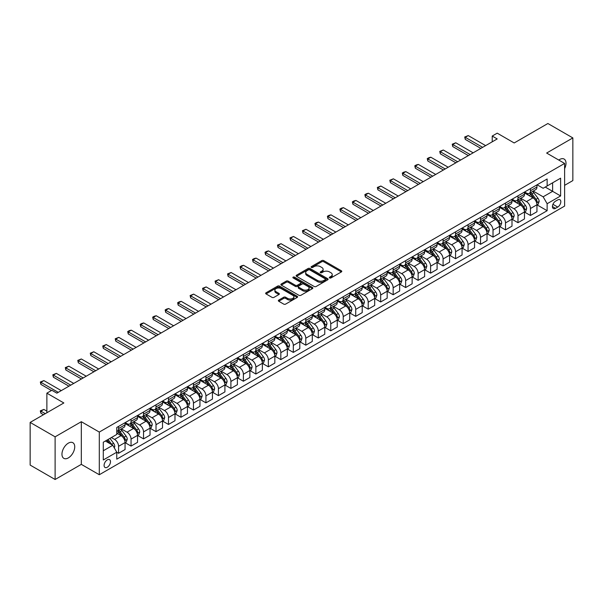 <?xml version="1.0" encoding="UTF-8"?>
<svg xmlns="http://www.w3.org/2000/svg" width="603" height="603" viewBox="0 0 603 603"><rect width="100%" height="100%" fill="white"/><g stroke="black" fill="none" stroke-linecap="round" stroke-linejoin="round"><path stroke-width="0.9" d="M329.585 277.938A0.972 0.558 0 0 0 330.957 277.938L341.373 271.923A1.387 0.799 0 0 0 341.78 271.358A1.387 0.799 0 0 0 341.373 270.792L323.728 260.609A1.387 0.799 0 0 0 321.768 260.609L311.359 266.624A0.972 0.558 0 0 0 311.073 267.016A0.972 0.558 0 0 0 311.359 267.415A0.972 0.558 0 0 0 312.731 267.415L314.073 266.632A4.432 2.563 0 0 1 320.351 266.632L321.821 267.483A4.432 2.563 0 0 1 323.118 269.292A4.432 2.563 0 0 1 321.821 271.101L320.472 271.885A0.972 0.558 0 0 0 320.185 272.277A0.972 0.558 0 0 0 320.472 272.677A0.972 0.558 0 0 0 321.844 272.677L323.193 271.9A4.432 2.563 0 0 1 329.464 271.9L330.934 272.744A4.432 2.563 0 0 1 332.23 274.553A4.432 2.563 0 0 1 330.934 276.37L329.585 277.146A0.972 0.558 0 0 0 329.306 277.538A0.972 0.558 0 0 0 329.585 277.938L329.585 277.146M68.343 457.903A9.037 5.216 120 0 0 74.244 449.936A9.037 5.216 120 0 0 72.865 442.7A9.037 5.216 120 0 0 68.343 443.145A9.037 5.216 120 0 0 62.441 451.112A9.037 5.216 120 0 0 63.828 458.348A9.037 5.216 120 0 0 68.343 457.903M564.612 168.614A9.037 5.216 120 0 0 564.137 159.064A9.037 5.216 120 0 0 559.622 159.509A9.037 5.216 120 0 0 558.777 160.059M107.289 467.242A4.522 2.608 120 0 0 110.236 463.262A4.522 2.608 120 0 0 109.542 459.637A4.522 2.608 120 0 0 107.289 459.863A4.522 2.608 120 0 0 104.334 463.843A4.522 2.608 120 0 0 105.028 467.468A4.522 2.608 120 0 0 107.289 467.242M278.744 300.106A1.387 0.799 0 0 0 278.337 300.671A1.387 0.799 0 0 0 278.744 301.236L283.689 304.093A1.387 0.799 0 0 0 285.656 304.093L297.219 297.415A1.387 0.799 0 0 0 297.626 296.849A1.387 0.799 0 0 0 297.219 296.284L279.573 286.101A1.387 0.799 0 0 0 277.614 286.101L266.051 292.779A1.387 0.799 0 0 0 265.644 293.344A1.387 0.799 0 0 0 266.051 293.91L272.028 297.362A1.387 0.799 0 0 0 273.988 297.362L278.94 294.505A1.387 0.799 0 0 0 279.347 293.94A1.387 0.799 0 0 0 278.94 293.375L275.97 291.664A3.708 2.141 0 0 1 274.885 290.149A3.708 2.141 0 0 1 277.176 288.166A3.708 2.141 0 0 1 281.217 288.633L292.832 295.342A3.708 2.141 0 0 1 293.917 296.849A3.708 2.141 0 0 1 291.626 298.832A3.708 2.141 0 0 1 287.586 298.364L285.656 297.249A1.387 0.799 0 0 0 283.689 297.249L278.744 300.106L278.744 301.236M564.612 185.34L572.85 180.583L572.85 137.921L547.886 123.509L514.186 142.964L497.211 133.165L492.221 136.044L497.211 138.931L56.863 393.164L51.866 390.277L46.876 393.164L46.876 412.761M55.114 436.828L55.114 479.491L81.322 464.363L81.322 421.701L55.114 436.828L30.15 422.417L63.85 402.962L46.876 393.164M81.322 421.701L99.299 432.072L564.612 163.428L564.612 206.09L99.299 474.734L99.299 432.072M572.85 137.921L546.642 153.049L564.612 163.428M314.171 286.493A1.387 0.799 0 0 0 316.138 286.493L327.7 279.822A1.387 0.799 0 0 0 328.107 279.257A1.387 0.799 0 0 0 327.7 278.684L310.055 268.501A1.387 0.799 0 0 0 308.095 268.501L296.533 275.179A1.387 0.799 0 0 0 296.126 275.744A1.387 0.799 0 0 0 296.533 276.31L314.171 286.493M293.54 278.149A0.972 0.558 0 0 1 294.52 278.284L294.52 277.131L312.46 287.488A1.387 0.799 0 0 1 312.867 288.053A1.387 0.799 0 0 1 312.46 288.618L300.897 295.297A1.387 0.799 0 0 1 298.93 295.297L281.292 285.113L286.244 282.272L286.244 281.119L281.292 283.975A1.387 0.799 0 0 0 280.885 284.541A1.387 0.799 0 0 0 281.292 285.113L281.292 283.975M286.244 282.272A1.387 0.799 0 0 1 288.204 282.272L288.204 281.119A1.387 0.799 0 0 0 286.244 281.119M288.204 281.119L295.357 285.249A1.387 0.799 0 0 0 297.317 285.249L300.603 283.357A1.387 0.799 0 0 0 301.003 282.792A1.387 0.799 0 0 0 300.603 282.227L293.148 277.923A0.972 0.558 0 0 1 292.87 277.531A0.972 0.558 0 0 1 293.465 277.011A0.972 0.558 0 0 1 294.52 277.131M55.114 479.491L30.15 465.079L30.15 422.417M557.722 199.925L555.529 201.191A4.379 2.525 120 0 0 552.665 205.05A4.379 2.525 120 0 0 553.335 208.555A4.379 2.525 120 0 0 555.529 208.337L557.722 207.07A4.379 2.525 120 0 0 560.579 203.211A4.379 2.525 120 0 0 559.908 199.706A4.379 2.525 120 0 0 557.722 199.925M537.1 184.789L543.145 188.279L547.14 185.973L547.14 178.993L116.771 427.467L116.771 434.439L103.294 442.225L103.294 459.976L116.771 452.197L116.771 459.169L547.14 210.703L547.14 203.724L543.145 196.812L533.218 191.076M547.14 185.973L560.617 178.187L560.617 195.945L547.14 203.724M81.322 464.363L99.299 474.734M492.221 136.044L492.221 141.811M545.24 187.066L552.627 191.332L552.627 182.799L560.617 178.187M543.145 196.812L552.627 191.332L560.617 195.945M103.294 450.758L112.776 445.278L105.389 441.012M116.771 452.25L118.572 453.29L118.572 446.318A5.646 3.264 -120 0 0 114.578 439.399L111.382 437.552M118.572 453.29L125.062 449.544L125.062 442.572A5.646 3.264 -120 0 0 121.067 435.652L116.771 433.173M125.213 442.715L131.055 446.084L131.055 439.112A5.646 3.264 -120 0 0 127.06 432.193L121.324 428.884M131.055 446.084L137.544 442.338L137.544 435.366A5.646 3.264 -120 0 0 133.549 428.447L125.062 423.547M137.695 435.509L143.537 438.878L143.537 431.906A5.646 3.264 -120 0 0 139.542 424.987L133.806 421.678M143.537 438.878L150.026 435.132L150.026 428.153A5.646 3.264 -120 0 0 146.032 421.241L137.544 416.341M150.17 428.303L156.011 431.673L156.011 424.7A5.646 3.264 -120 0 0 152.024 417.781L146.288 414.465M156.011 431.673L162.508 427.926L162.508 420.947A5.646 3.264 -120 0 0 158.514 414.035L150.026 409.128M162.652 421.098L168.493 424.467L168.493 417.495A5.646 3.264 -120 0 0 164.498 410.575L158.77 407.259M168.493 424.467L174.983 420.721L174.983 413.741A5.646 3.264 -120 0 0 170.996 406.829L162.508 401.922M175.134 413.884L180.975 417.261L180.975 410.281A5.646 3.264 -120 0 0 176.981 403.369L171.252 400.053M180.975 417.261L187.465 413.515L187.465 406.535A5.646 3.264 -120 0 0 183.47 399.623L174.983 394.716M187.616 406.678L193.457 410.055L193.457 403.075A5.646 3.264 -120 0 0 189.463 396.163L183.734 392.847M193.457 410.055L199.947 406.309L199.947 399.329A5.646 3.264 -120 0 0 195.952 392.41L187.465 387.51M200.098 399.472L205.94 402.849L205.94 395.87A5.646 3.264 -120 0 0 201.945 388.958L196.209 385.641M205.94 402.849L212.429 399.103L212.429 392.123A5.646 3.264 -120 0 0 208.434 385.204L199.947 380.305M212.58 392.267L218.422 395.643L218.422 388.664A5.646 3.264 -120 0 0 214.427 381.752L208.691 378.435M218.422 395.643L224.911 391.897L224.911 384.918A5.646 3.264 -120 0 0 220.917 377.998L212.429 373.099M225.062 385.061L230.904 388.438L230.904 381.458A5.646 3.264 -120 0 0 226.909 374.538L221.173 371.229M230.904 388.438L237.394 384.691L237.394 377.712A5.646 3.264 -120 0 0 233.399 370.792L224.911 365.893M237.544 377.855L243.386 381.232L243.386 374.252A5.646 3.264 -120 0 0 239.391 367.333L233.655 364.024M243.386 381.232L249.876 377.486L249.876 370.506A5.646 3.264 -120 0 0 245.881 363.586L237.394 358.687M250.026 370.649L255.868 374.026L255.868 367.046A5.646 3.264 -120 0 0 251.873 360.127L246.137 356.818M255.868 374.026L262.358 370.28L262.358 363.3A5.646 3.264 -120 0 0 258.363 356.381L249.876 351.481M262.509 363.443L268.35 366.82L268.35 359.84A5.646 3.264 -120 0 0 264.355 352.921L258.619 349.612M268.35 366.82L274.84 363.066L274.84 356.094A5.646 3.264 -120 0 0 270.845 349.175L262.358 344.275M274.991 356.237L280.832 359.614L280.832 352.634A5.646 3.264 -120 0 0 276.837 345.715L271.101 342.406M280.832 359.614L287.322 355.86L287.322 348.888A5.646 3.264 -120 0 0 283.327 341.969L274.84 337.069M287.473 349.031L293.314 352.408L293.314 345.429A5.646 3.264 -120 0 0 289.319 338.509L283.583 335.2M293.314 352.408L299.804 348.655L299.804 341.682A5.646 3.264 -120 0 0 295.809 334.763L287.322 329.864M299.955 341.826L305.796 345.195L305.796 338.223A5.646 3.264 -120 0 0 301.801 331.303L296.065 327.994M305.796 345.195L312.286 341.449L312.286 334.477A5.646 3.264 -120 0 0 308.291 327.557L299.804 322.658M312.437 334.62L318.278 337.989L318.278 331.017A5.646 3.264 -120 0 0 314.284 324.097L308.548 320.788M318.278 337.989L324.768 334.243L324.768 327.271A5.646 3.264 -120 0 0 320.773 320.351L312.286 315.452M324.919 327.414L330.761 330.783L330.761 323.811A5.646 3.264 -120 0 0 326.766 316.892L321.03 313.583M330.761 330.783L337.25 327.037L337.25 320.065A5.646 3.264 -120 0 0 333.255 313.145L324.768 308.246M337.394 320.208L343.235 323.577L343.235 316.605A5.646 3.264 -120 0 0 339.248 309.686L333.512 306.377M343.235 323.577L349.732 319.831L349.732 312.859A5.646 3.264 -120 0 0 345.738 305.94L337.25 301.04M349.876 313.002L355.717 316.371L355.717 309.399A5.646 3.264 -120 0 0 351.722 302.48L345.994 299.171M355.717 316.371L362.207 312.625L362.207 305.653A5.646 3.264 -120 0 0 358.22 298.734L349.732 293.834M362.358 305.796L368.199 309.166L368.199 302.193A5.646 3.264 -120 0 0 364.204 295.274L358.476 291.965M368.199 309.166L374.689 305.42L374.689 298.447A5.646 3.264 -120 0 0 370.694 291.528L362.207 286.629M374.84 298.591L380.681 301.96L380.681 294.988A5.646 3.264 -120 0 0 376.687 288.068L370.958 284.759M380.681 301.96L387.171 298.214L387.171 291.241A5.646 3.264 -120 0 0 383.176 284.322L374.689 279.423M387.322 291.385L393.164 294.754L393.164 287.782A5.646 3.264 -120 0 0 389.169 280.862L383.433 277.553M393.164 294.754L399.653 291.008L399.653 284.036A5.646 3.264 -120 0 0 395.658 277.116L387.171 272.217M399.804 284.179L405.646 287.548L405.646 280.576A5.646 3.264 -120 0 0 401.651 273.656L395.915 270.348M405.646 287.548L412.135 283.802L412.135 276.83A5.646 3.264 -120 0 0 408.141 269.91L399.653 265.011M412.286 276.973L418.128 280.342L418.128 273.37A5.646 3.264 -120 0 0 414.133 266.451L408.397 263.142M418.128 280.342L424.618 276.596L424.618 269.616A5.646 3.264 -120 0 0 420.623 262.704L412.135 257.805M424.768 269.767L430.61 273.136L430.61 266.164A5.646 3.264 -120 0 0 426.615 259.245L420.879 255.928M430.61 273.136L437.1 269.39L437.1 262.411A5.646 3.264 -120 0 0 433.105 255.499L424.618 250.599M437.25 262.561L443.092 265.931L443.092 258.958A5.646 3.264 -120 0 0 439.097 252.039L433.361 248.722M443.092 265.931L449.582 262.184L449.582 255.205A5.646 3.264 -120 0 0 445.587 248.293L437.1 243.386M449.732 255.355L455.574 258.725L455.574 251.745A5.646 3.264 -120 0 0 451.579 244.833L445.843 241.517M455.574 258.725L462.064 254.979L462.064 247.999A5.646 3.264 -120 0 0 458.069 241.087L449.582 236.18M462.215 248.142L468.056 251.519L468.056 244.539A5.646 3.264 -120 0 0 464.061 237.627L458.325 234.311M468.056 251.519L474.546 247.773L474.546 240.793A5.646 3.264 -120 0 0 470.551 233.874L462.064 228.974M474.697 240.936L480.538 244.313L480.538 237.333A5.646 3.264 -120 0 0 476.543 230.421L470.807 227.105M480.538 244.313L487.028 240.567L487.028 233.587A5.646 3.264 -120 0 0 483.033 226.668L474.546 221.768M487.179 233.73L493.02 237.107L493.02 230.127A5.646 3.264 -120 0 0 489.025 223.216L483.289 219.899M493.02 237.107L499.51 233.361L499.51 226.381A5.646 3.264 -120 0 0 495.515 219.462L487.028 214.562M499.661 226.524L505.502 229.901L505.502 222.922A5.646 3.264 -120 0 0 501.508 216.002L495.772 212.693M505.502 229.901L511.992 226.155L511.992 219.175A5.646 3.264 -120 0 0 507.997 212.256L499.51 207.357M512.143 219.319L517.985 222.695L517.985 215.716A5.646 3.264 -120 0 0 513.99 208.796L508.254 205.487M517.985 222.695L524.474 218.949L524.474 211.97A5.646 3.264 -120 0 0 520.479 205.05L511.992 200.151M524.618 212.113L530.459 215.49L530.459 208.51A5.646 3.264 -120 0 0 526.472 201.59L520.736 198.281M530.459 215.49L536.956 211.743L536.956 204.764A5.646 3.264 -120 0 0 532.962 197.844L524.474 192.945M524.618 191.995L526.472 193.058A5.646 3.264 -120 0 0 529.291 193.344A5.646 3.264 -120 0 0 530.459 190.752L530.459 188.618M512.143 199.201L513.99 200.264A5.646 3.264 -120 0 0 516.809 200.55A5.646 3.264 -120 0 0 517.985 197.965L517.985 195.832M499.661 206.407L501.508 207.477A5.646 3.264 -120 0 0 504.327 207.756A5.646 3.264 -120 0 0 505.502 205.171L505.502 203.038M487.179 213.613L489.025 214.683A5.646 3.264 -120 0 0 491.844 214.962A5.646 3.264 -120 0 0 493.02 212.377L493.02 210.243M474.697 220.819L476.543 221.889A5.646 3.264 -120 0 0 479.37 222.168A5.646 3.264 -120 0 0 480.538 219.582L480.538 217.449M462.215 228.024L464.061 229.095A5.646 3.264 -120 0 0 466.888 229.374A5.646 3.264 -120 0 0 468.056 226.788L468.056 224.655M449.732 235.23L451.579 236.301A5.646 3.264 -120 0 0 454.406 236.58A5.646 3.264 -120 0 0 455.574 233.994L455.574 231.861M437.25 242.436L439.097 243.506A5.646 3.264 -120 0 0 441.924 243.785A5.646 3.264 -120 0 0 443.092 241.2L443.092 239.067M424.768 249.642L426.615 250.712A5.646 3.264 -120 0 0 429.442 250.991A5.646 3.264 -120 0 0 430.61 248.406L430.61 246.273M412.286 256.848L414.133 257.918A5.646 3.264 -120 0 0 416.959 258.197A5.646 3.264 -120 0 0 418.128 255.612L418.128 253.479M399.804 264.054L401.651 265.124A5.646 3.264 -120 0 0 404.477 265.403A5.646 3.264 -120 0 0 405.646 262.818L405.646 260.684M387.322 271.26L389.169 272.33A5.646 3.264 -120 0 0 391.995 272.609A5.646 3.264 -120 0 0 393.164 270.023L393.164 267.89M374.84 278.465L376.687 279.536A5.646 3.264 -120 0 0 379.513 279.815A5.646 3.264 -120 0 0 380.681 277.229L380.681 275.096M362.358 285.679L364.204 286.742A5.646 3.264 -120 0 0 367.031 287.02A5.646 3.264 -120 0 0 368.199 284.435L368.199 282.302M349.876 292.885L351.722 293.947A5.646 3.264 -120 0 0 354.549 294.226A5.646 3.264 -120 0 0 355.717 291.641L355.717 289.508M337.394 300.09L339.248 301.153A5.646 3.264 -120 0 0 342.067 301.432A5.646 3.264 -120 0 0 343.235 298.847L343.235 296.714M324.919 307.296L326.766 308.359A5.646 3.264 -120 0 0 329.585 308.638A5.646 3.264 -120 0 0 330.761 306.053L330.761 303.92M312.437 314.502L314.284 315.565A5.646 3.264 -120 0 0 317.103 315.844A5.646 3.264 -120 0 0 318.278 313.259L318.278 311.125M299.955 321.708L301.801 322.771A5.646 3.264 -120 0 0 304.621 323.05A5.646 3.264 -120 0 0 305.796 320.464L305.796 318.331M287.473 328.914L289.319 329.977A5.646 3.264 -120 0 0 292.146 330.256A5.646 3.264 -120 0 0 293.314 327.67L293.314 325.537M274.991 336.12L276.837 337.183A5.646 3.264 -120 0 0 279.664 337.461A5.646 3.264 -120 0 0 280.832 334.876L280.832 332.743M262.509 343.326L264.355 344.388A5.646 3.264 -120 0 0 267.182 344.667A5.646 3.264 -120 0 0 268.35 342.082L268.35 339.949M250.026 350.531L251.873 351.594A5.646 3.264 -120 0 0 254.7 351.881A5.646 3.264 -120 0 0 255.868 349.288L255.868 347.155M237.544 357.737L239.391 358.8A5.646 3.264 -120 0 0 242.218 359.087A5.646 3.264 -120 0 0 243.386 356.501L243.386 354.368M225.062 364.943L226.909 366.013A5.646 3.264 -120 0 0 229.735 366.292A5.646 3.264 -120 0 0 230.904 363.707L230.904 361.574M212.58 372.149L214.427 373.219A5.646 3.264 -120 0 0 217.253 373.498A5.646 3.264 -120 0 0 218.422 370.913L218.422 368.78M200.098 379.355L201.945 380.425A5.646 3.264 -120 0 0 204.771 380.704A5.646 3.264 -120 0 0 205.94 378.119L205.94 375.986M187.616 386.561L189.463 387.631A5.646 3.264 -120 0 0 192.289 387.91A5.646 3.264 -120 0 0 193.457 385.325L193.457 383.191M175.134 393.767L176.981 394.837A5.646 3.264 -120 0 0 179.807 395.116A5.646 3.264 -120 0 0 180.975 392.53L180.975 390.397M162.652 400.972L164.498 402.043A5.646 3.264 -120 0 0 167.325 402.322A5.646 3.264 -120 0 0 168.493 399.736L168.493 397.603M150.17 408.178L152.024 409.249A5.646 3.264 -120 0 0 154.843 409.527A5.646 3.264 -120 0 0 156.011 406.942L156.011 404.809M137.695 415.384L139.542 416.454A5.646 3.264 -120 0 0 142.361 416.733A5.646 3.264 -120 0 0 143.537 414.148L143.537 412.015M125.213 422.59L127.06 423.66A5.646 3.264 -120 0 0 129.879 423.939A5.646 3.264 -120 0 0 131.055 421.354L131.055 419.221M537.1 204.907L547.14 210.703M529.291 193.344L535.781 189.591A5.646 3.264 -120 0 0 536.956 187.005L536.956 184.872M516.809 200.55L523.298 196.797A5.646 3.264 -120 0 0 524.474 194.211L524.474 192.078M504.327 207.756L510.816 204.002A5.646 3.264 -120 0 0 511.992 201.417L511.992 199.284M491.844 214.962L498.342 211.216A5.646 3.264 -120 0 0 499.51 208.623L499.51 206.49M479.37 222.168L485.86 218.422A5.646 3.264 -120 0 0 487.028 215.836L487.028 213.703M466.888 229.374L473.378 225.628A5.646 3.264 -120 0 0 474.546 223.042L474.546 220.909M454.406 236.58L460.896 232.833A5.646 3.264 -120 0 0 462.064 230.248L462.064 228.115M441.924 243.785L448.413 240.039A5.646 3.264 -120 0 0 449.582 237.454L449.582 235.321M429.442 250.991L435.931 247.245A5.646 3.264 -120 0 0 437.1 244.66L437.1 242.527M416.959 258.197L423.449 254.451A5.646 3.264 -120 0 0 424.618 251.866L424.618 249.732M404.477 265.403L410.967 261.657A5.646 3.264 -120 0 0 412.135 259.071L412.135 256.938M391.995 272.609L398.485 268.863A5.646 3.264 -120 0 0 399.653 266.277L399.653 264.144M379.513 279.815L386.003 276.068A5.646 3.264 -120 0 0 387.171 273.483L387.171 271.35M367.031 287.02L373.521 283.274A5.646 3.264 -120 0 0 374.689 280.689L374.689 278.556M354.549 294.226L361.039 290.48A5.646 3.264 -120 0 0 362.207 287.895L362.207 285.762M342.067 301.432L348.557 297.686A5.646 3.264 -120 0 0 349.732 295.101L349.732 292.968M329.585 308.638L336.075 304.892A5.646 3.264 -120 0 0 337.25 302.307L337.25 300.173M317.103 315.844L323.592 312.098A5.646 3.264 -120 0 0 324.768 309.512L324.768 307.379M304.621 323.05L311.118 319.304A5.646 3.264 -120 0 0 312.286 316.718L312.286 314.585M292.146 330.256L298.636 326.509A5.646 3.264 -120 0 0 299.804 323.924L299.804 321.791M279.664 337.461L286.154 333.715A5.646 3.264 -120 0 0 287.322 331.13L287.322 328.997M267.182 344.667L273.672 340.921A5.646 3.264 -120 0 0 274.84 338.336L274.84 336.203M254.7 351.881L261.189 348.127A5.646 3.264 -120 0 0 262.358 345.542L262.358 343.409M242.218 359.087L248.707 355.333A5.646 3.264 -120 0 0 249.876 352.747L249.876 350.614M229.735 366.292L236.225 362.539A5.646 3.264 -120 0 0 237.394 359.953L237.394 357.82M217.253 373.498L223.743 369.752A5.646 3.264 -120 0 0 224.911 367.159L224.911 365.026M204.771 380.704L211.261 376.958A5.646 3.264 -120 0 0 212.429 374.373L212.429 372.239M192.289 387.91L198.779 384.164A5.646 3.264 -120 0 0 199.947 381.578L199.947 379.445M179.807 395.116L186.297 391.37A5.646 3.264 -120 0 0 187.465 388.784L187.465 386.651M167.325 402.322L173.815 398.575A5.646 3.264 -120 0 0 174.983 395.99L174.983 393.857M154.843 409.527L161.333 405.781A5.646 3.264 -120 0 0 162.508 403.196L162.508 401.063M142.361 416.733L148.851 412.987A5.646 3.264 -120 0 0 150.026 410.402L150.026 408.269M129.879 423.939L136.368 420.193A5.646 3.264 -120 0 0 137.544 417.608L137.544 415.475M116.771 431.371A5.646 3.264 -120 0 0 117.397 431.145L123.894 427.399A5.646 3.264 -120 0 0 125.062 424.814L125.062 422.68M117.397 431.145A5.646 3.264 -120 0 0 118.572 428.56L118.572 426.427M112.776 445.278L116.771 452.197M329.977 278.073L330.934 277.523A4.432 2.563 0 0 0 332.23 275.707L332.23 274.553M323.118 269.292L323.118 270.446A4.432 2.563 0 0 1 321.821 272.255L320.856 272.812M341.351 271.938L323.728 261.762A1.387 0.799 0 0 0 321.768 261.762L311.743 267.551M327.7 278.684L327.7 279.822L310.055 269.654A1.387 0.799 0 0 0 308.095 269.654L296.548 276.325M325.251 279.649A0.972 0.558 0 0 0 325.537 279.257A0.972 0.558 0 0 0 325.251 278.857L309.761 269.918A0.972 0.558 0 0 0 308.389 269.918L306.972 270.739A4.432 2.563 0 0 0 305.668 272.548A4.432 2.563 0 0 0 306.972 274.357L317.555 280.47A4.432 2.563 0 0 0 323.826 280.47L325.251 279.649L325.251 280.802A0.972 0.558 0 0 0 325.537 280.41L325.537 279.257M305.668 272.548L305.668 273.702A4.432 2.563 0 0 0 306.972 275.511L306.972 274.357M325.251 280.802L323.826 281.624A4.432 2.563 0 0 1 317.555 281.624L306.972 275.511M288.204 282.272L295.357 286.402A1.387 0.799 0 0 0 297.317 286.402L300.603 284.51A1.387 0.799 0 0 0 301.003 283.945L301.003 282.792M294.52 278.284L312.437 288.626M302.781 289.538A3.708 2.141 0 0 0 306.821 290.005A3.708 2.141 0 0 0 309.113 288.023A3.708 2.141 0 0 0 308.027 286.508L303.935 284.149A1.387 0.799 0 0 0 301.975 284.149L298.689 286.041A1.387 0.799 0 0 0 298.281 286.613A1.387 0.799 0 0 0 298.689 287.179L302.781 289.538L302.781 290.691A3.708 2.141 0 0 0 306.821 291.159A3.708 2.141 0 0 0 309.113 289.176L309.113 288.023M298.281 286.613L298.281 287.759A1.387 0.799 0 0 0 298.689 288.332L298.689 287.179M302.781 290.691L298.689 288.332M293.917 296.849L293.917 298.003A3.708 2.141 0 0 1 291.626 299.985A3.708 2.141 0 0 1 287.586 299.518L285.656 298.402A1.387 0.799 0 0 0 283.689 298.402L278.759 301.251M274.885 290.149L274.885 291.302A3.708 2.141 0 0 0 275.97 292.817L275.97 291.664M278.918 294.513L275.97 292.817M297.219 296.284L297.219 297.415L279.573 287.254A1.387 0.799 0 0 0 277.614 287.254L266.066 293.917M536.956 204.997L538.155 204.304L539.15 201.417A3.739 2.163 -120 0 0 537.951 198.236L533.874 192.787A10.801 6.234 -120 0 0 532.698 191.377M528.635 195.349A10.801 6.234 -120 0 0 526.427 193.035M536.61 202.706L537.13 201.583A3.739 2.163 -120 0 0 536.059 199.329L531.982 193.88A10.801 6.234 -120 0 0 530.798 192.47M529.796 193.05A8.97 5.178 60 0 1 531.266 194.724L534.718 199.337M529.6 193.164A10.801 6.234 60 0 1 530.783 194.573L533.489 198.199M482.634 147.343L465.26 137.311L465.26 139.391L464.709 136.994L468.252 135.585L485.626 145.617M480.832 148.383L465.26 139.391M468.252 135.585L465.26 137.311L464.709 136.994M524.474 212.203L525.673 211.51L526.668 208.623A3.739 2.163 -120 0 0 525.477 205.442L521.391 199.992A10.801 6.234 -120 0 0 520.216 198.583M516.16 202.555A10.801 6.234 -120 0 0 513.944 200.241M524.128 209.912L524.648 208.789A3.739 2.163 -120 0 0 523.577 206.535L519.5 201.085A10.801 6.234 -120 0 0 518.316 199.676M517.314 200.256A8.97 5.178 60 0 1 518.784 201.93L522.236 206.543M517.118 200.369A10.801 6.234 60 0 1 518.301 201.779L521.007 205.404M511.992 219.409L513.191 218.716L514.186 215.836A3.739 2.163 -120 0 0 512.995 212.648L508.909 207.198A10.801 6.234 -120 0 0 507.734 205.789M503.678 209.761A10.801 6.234 -120 0 0 501.462 207.447M511.645 217.118L512.166 215.995A3.739 2.163 -120 0 0 511.095 213.741L507.017 208.299A10.801 6.234 -120 0 0 505.834 206.882M504.832 207.462A8.97 5.178 60 0 1 506.301 209.135L509.754 213.748M504.636 207.575A10.801 6.234 60 0 1 505.819 208.985L508.533 212.61M499.51 226.615L500.709 225.921L501.704 223.042A3.739 2.163 -120 0 0 500.513 219.854L496.427 214.404A10.801 6.234 -120 0 0 495.251 212.995M491.196 216.967A10.801 6.234 -120 0 0 488.98 214.653M499.163 224.324L499.683 223.2A3.739 2.163 -120 0 0 498.613 220.947L494.535 215.505A10.801 6.234 -120 0 0 493.352 214.088M492.35 214.668A8.97 5.178 60 0 1 493.819 216.341L497.271 220.954M492.154 214.781A10.801 6.234 60 0 1 493.337 216.191L496.05 219.816M470.152 154.549L452.778 144.516L452.778 146.597L452.227 144.2L455.77 142.79L473.144 152.823M468.358 155.589L452.778 146.597M455.77 142.79L452.778 144.516L452.227 144.2M457.669 161.755L440.296 151.73L440.296 153.803L439.745 151.406L443.288 149.996L460.662 160.029M455.876 162.795L440.296 153.803M443.288 149.996L440.296 151.73L439.745 151.406M445.187 168.961L427.813 158.936L427.813 161.009L427.263 158.619L428.763 157.752L430.806 157.202L448.187 167.235M443.393 170.001L427.813 161.009M430.806 157.202L427.813 158.936L427.263 158.619M487.028 233.821L488.226 233.127L489.221 230.248A3.739 2.163 -120 0 0 488.031 227.06L483.945 221.61A10.801 6.234 -120 0 0 482.769 220.201M478.714 224.18A10.801 6.234 -120 0 0 476.498 221.859M486.689 231.529L487.201 230.406A3.739 2.163 -120 0 0 486.131 228.153L482.053 222.711A10.801 6.234 -120 0 0 480.87 221.293M479.867 221.874A8.97 5.178 60 0 1 481.337 223.547L484.789 228.16M479.671 221.987A10.801 6.234 60 0 1 480.855 223.396L483.568 227.022M432.705 176.166L415.331 166.142L415.331 168.214L414.781 165.825L416.281 164.958L418.331 164.408L435.705 174.44M430.911 177.207L415.331 168.214M418.331 164.408L415.331 166.142L414.781 165.825M474.546 241.027L475.744 240.333L476.739 237.454A3.739 2.163 -120 0 0 475.548 234.266L471.471 228.816A10.801 6.234 -120 0 0 470.287 227.406M466.232 231.386A10.801 6.234 -120 0 0 464.016 229.065M474.207 238.735L474.719 237.612A3.739 2.163 -120 0 0 473.649 235.358L469.571 229.916A10.801 6.234 -120 0 0 468.388 228.499M467.385 229.08A8.97 5.178 60 0 1 468.855 230.753L472.307 235.366M467.189 229.193A10.801 6.234 60 0 1 468.373 230.602L471.086 234.228M462.064 248.232L463.262 247.539L464.257 244.66A3.739 2.163 -120 0 0 463.066 241.471L458.989 236.022A10.801 6.234 -120 0 0 457.805 234.612M453.75 238.592A10.801 6.234 -120 0 0 451.534 236.278M461.725 245.941L462.237 244.818A3.739 2.163 -120 0 0 461.167 242.564L457.089 237.122A10.801 6.234 -120 0 0 455.913 235.705M454.903 236.286A8.97 5.178 60 0 1 456.373 237.959L459.825 242.572M454.715 236.399A10.801 6.234 60 0 1 455.891 237.808L458.604 241.434M449.582 255.438L450.78 254.745L451.775 251.866A3.739 2.163 -120 0 0 450.584 248.677L446.506 243.228A10.801 6.234 -120 0 0 445.323 241.818M441.268 245.798A10.801 6.234 -120 0 0 439.059 243.484M449.243 253.147L449.755 252.024A3.739 2.163 -120 0 0 448.685 249.77L444.607 244.328A10.801 6.234 -120 0 0 443.431 242.911M442.421 243.491A8.97 5.178 60 0 1 443.891 245.165L447.351 249.778M442.233 243.604A10.801 6.234 60 0 1 443.409 245.022L446.122 248.64M437.1 262.644L438.298 261.951L439.293 259.071A3.739 2.163 -120 0 0 438.102 255.883L434.024 250.433A10.801 6.234 -120 0 0 432.841 249.024M428.786 253.004A10.801 6.234 -120 0 0 426.577 250.69M436.76 260.353L437.273 259.23A3.739 2.163 -120 0 0 436.203 256.976L432.125 251.534A10.801 6.234 -120 0 0 430.949 250.124M429.939 250.705A8.97 5.178 60 0 1 431.416 252.378L434.869 256.984M429.751 250.81A10.801 6.234 60 0 1 430.926 252.227L433.64 255.845M424.618 269.85L425.816 269.157L426.818 266.277A3.739 2.163 -120 0 0 425.62 263.089L421.542 257.647A10.801 6.234 -120 0 0 420.359 256.23M416.304 260.21A10.801 6.234 -120 0 0 414.095 257.896M424.278 267.559L424.791 266.436A3.739 2.163 -120 0 0 423.721 264.182L419.643 258.74A10.801 6.234 -120 0 0 418.467 257.33M417.457 257.911A8.97 5.178 60 0 1 418.934 259.584L422.386 264.189M417.268 258.016A10.801 6.234 60 0 1 418.444 259.433L421.158 263.051M420.223 183.372L402.849 173.347L402.849 175.42L402.299 173.031L403.799 172.164L405.849 171.614L423.223 181.646M418.429 184.412L402.849 175.42M405.849 171.614L402.849 173.347L402.299 173.031M407.741 190.586L390.367 180.553L390.367 182.626L389.817 180.237L393.367 178.82L410.741 188.852M405.947 191.618L390.367 182.626M393.367 178.82L390.367 180.553L389.817 180.237M395.259 197.792L377.885 187.759L377.885 189.832L377.335 187.443L380.885 186.026L398.259 196.058M393.465 198.824L377.885 189.832M380.885 186.026L377.885 187.759L377.335 187.443M382.777 204.997L365.403 194.965L365.403 197.038L364.86 194.648L366.353 193.782L368.403 193.231L385.777 203.264M380.983 206.03L365.403 197.038M368.403 193.231L365.403 194.965L364.86 194.648M370.295 212.203L352.921 202.171L352.921 204.244L352.378 201.854L353.871 200.987L355.921 200.437L373.295 210.47M368.501 213.236L352.921 204.244M355.921 200.437L352.921 202.171L352.378 201.854M412.135 277.056L413.334 276.362L414.336 273.483A3.739 2.163 -120 0 0 413.138 270.295L409.06 264.853A10.801 6.234 -120 0 0 407.877 263.436M403.822 267.415A10.801 6.234 -120 0 0 401.613 265.101M411.796 274.764L412.316 273.641A3.739 2.163 -120 0 0 411.238 271.388L407.161 265.946A10.801 6.234 -120 0 0 405.985 264.536M404.975 265.116A8.97 5.178 60 0 1 406.452 266.79L409.904 271.395M404.786 265.222A10.801 6.234 60 0 1 405.962 266.639L408.676 270.257M357.82 219.409L340.446 209.377L340.446 211.449L339.896 209.06L341.388 208.193L343.439 207.643L360.813 217.675M356.019 220.442L340.446 211.449M343.439 207.643L340.446 209.377L339.896 209.06M399.653 284.262L400.852 283.568L401.854 280.689A3.739 2.163 -120 0 0 400.656 277.501L396.578 272.059A10.801 6.234 -120 0 0 395.402 270.641M391.339 274.621A10.801 6.234 -120 0 0 389.131 272.307M399.314 281.97L399.834 280.847A3.739 2.163 -120 0 0 398.764 278.594L394.679 273.151A10.801 6.234 -120 0 0 393.503 271.742M392.493 272.322A8.97 5.178 60 0 1 393.97 273.996L397.422 278.601M392.304 272.428A10.801 6.234 60 0 1 393.48 273.845L396.194 277.463M345.338 226.615L327.964 216.583L327.964 218.655L327.414 216.266L328.906 215.399L330.957 214.849L348.33 224.881M343.537 227.648L327.964 218.655M330.957 214.849L327.964 216.583L327.414 216.266M387.171 291.468L388.37 290.774L389.372 287.895A3.739 2.163 -120 0 0 388.174 284.706L384.096 279.264A10.801 6.234 -120 0 0 382.92 277.847M378.857 281.827A10.801 6.234 -120 0 0 376.649 279.513M386.832 289.176L387.352 288.053A3.739 2.163 -120 0 0 386.282 285.807L382.196 280.357A10.801 6.234 -120 0 0 381.021 278.948M380.018 279.528A8.97 5.178 60 0 1 381.488 281.202L384.94 285.807M379.822 279.634A10.801 6.234 60 0 1 380.998 281.051L383.712 284.669M332.856 233.821L315.482 223.788L315.482 225.861L314.932 223.472L316.424 222.605L318.474 222.062L335.848 232.087M331.055 234.853L315.482 225.861M318.474 222.062L315.482 223.788L314.932 223.472M374.689 298.673L375.888 297.98L376.89 295.101A3.739 2.163 -120 0 0 375.692 291.912L371.614 286.47A10.801 6.234 -120 0 0 370.438 285.053M366.375 289.033A10.801 6.234 -120 0 0 364.167 286.719M374.35 296.382L374.87 295.259A3.739 2.163 -120 0 0 373.8 293.013L369.714 287.563A10.801 6.234 -120 0 0 368.539 286.154M367.536 286.734A8.97 5.178 60 0 1 369.006 288.407L372.458 293.013M367.34 286.847A10.801 6.234 60 0 1 368.516 288.257L371.229 291.875M320.374 241.027L303 230.994L303 233.067L302.45 230.678L305.992 229.268L323.366 239.293M318.572 242.067L303 233.067M305.992 229.268L303 230.994L302.45 230.678M362.207 305.879L363.405 305.193L364.408 302.307A3.739 2.163 -120 0 0 363.21 299.118L359.132 293.676A10.801 6.234 -120 0 0 357.956 292.259M353.893 296.239A10.801 6.234 -120 0 0 351.685 293.925M361.868 303.588L362.388 302.465A3.739 2.163 -120 0 0 361.318 300.219L357.232 294.769A10.801 6.234 -120 0 0 356.056 293.36M355.054 293.94A8.97 5.178 60 0 1 356.524 295.613L359.976 300.219M354.858 294.053A10.801 6.234 60 0 1 356.034 295.462L358.747 299.08M307.892 248.232L290.518 238.2L290.518 240.273L289.968 237.884L293.51 236.474L310.884 246.499M306.09 249.273L290.518 240.273M293.51 236.474L290.518 238.2L289.968 237.884M349.732 313.085L350.923 312.399L351.926 309.512A3.739 2.163 -120 0 0 350.727 306.324L346.65 300.882A10.801 6.234 -120 0 0 345.474 299.472M341.411 303.445A10.801 6.234 -120 0 0 339.203 301.131M349.386 310.794L349.906 309.671A3.739 2.163 -120 0 0 348.836 307.424L344.75 301.975A10.801 6.234 -120 0 0 343.574 300.565M342.572 301.146A8.97 5.178 60 0 1 344.042 302.819L347.494 307.424M342.376 301.259A10.801 6.234 60 0 1 343.559 302.668L346.265 306.286M295.41 255.438L278.036 245.406L278.036 247.479L277.486 245.089L281.028 243.68L298.402 253.705M293.608 256.479L278.036 247.479M281.028 243.68L278.036 245.406L277.486 245.089M337.25 320.291L338.449 319.605L339.444 316.718A3.739 2.163 -120 0 0 338.253 313.53L334.168 308.088A10.801 6.234 -120 0 0 332.992 306.678M328.937 310.651A10.801 6.234 -120 0 0 326.72 308.337M336.904 318L337.424 316.877A3.739 2.163 -120 0 0 336.353 314.63L332.276 309.181A10.801 6.234 -120 0 0 331.092 307.771M330.09 308.352A8.97 5.178 60 0 1 331.56 310.025L335.012 314.63M329.894 308.465A10.801 6.234 60 0 1 331.077 309.874L333.783 313.492M324.768 327.497L325.967 326.811L326.962 323.924A3.739 2.163 -120 0 0 325.771 320.736L321.685 315.294A10.801 6.234 -120 0 0 320.51 313.884M316.454 317.856A10.801 6.234 -120 0 0 314.238 315.542M324.422 325.205L324.942 324.082A3.739 2.163 -120 0 0 323.871 321.836L319.794 316.387A10.801 6.234 -120 0 0 318.61 314.977M317.608 315.557A8.97 5.178 60 0 1 319.077 317.231L322.53 321.836M317.412 315.671A10.801 6.234 60 0 1 318.595 317.08L321.309 320.698M312.286 334.703L313.485 334.017L314.48 331.13A3.739 2.163 -120 0 0 313.289 327.942L309.203 322.499A10.801 6.234 -120 0 0 308.027 321.09M303.972 325.062A10.801 6.234 -120 0 0 301.756 322.748M311.939 332.411L312.46 331.288A3.739 2.163 -120 0 0 311.389 329.042L307.311 323.592A10.801 6.234 -120 0 0 306.128 322.183M305.126 322.763A8.97 5.178 60 0 1 306.595 324.437L310.048 329.042M304.93 322.876A10.801 6.234 60 0 1 306.113 324.286L308.826 327.904M299.804 341.916L301.003 341.223L301.997 338.336A3.739 2.163 -120 0 0 300.807 335.155L296.721 329.705A10.801 6.234 -120 0 0 295.545 328.296M291.49 332.268A10.801 6.234 -120 0 0 289.274 329.954M299.465 339.617L299.977 338.494A3.739 2.163 -120 0 0 298.907 336.248L294.829 330.798A10.801 6.234 -120 0 0 293.646 329.389M292.643 329.969A8.97 5.178 60 0 1 294.113 331.642L297.565 336.248M292.447 330.082A10.801 6.234 60 0 1 293.631 331.492L296.344 335.11M287.322 349.122L288.52 348.428L289.515 345.542A3.739 2.163 -120 0 0 288.324 342.361L284.247 336.911A10.801 6.234 -120 0 0 283.063 335.502M279.008 339.474A10.801 6.234 -120 0 0 276.792 337.16M286.983 346.823L287.495 345.707A3.739 2.163 -120 0 0 286.425 343.454L282.347 338.004A10.801 6.234 -120 0 0 281.164 336.595M280.161 337.175A8.97 5.178 60 0 1 281.631 338.848L285.083 343.461M279.965 337.288A10.801 6.234 60 0 1 281.149 338.698L283.862 342.316M274.84 356.328L276.038 355.634L277.033 352.747A3.739 2.163 -120 0 0 275.842 349.567L271.765 344.117A10.801 6.234 -120 0 0 270.581 342.708M266.526 346.68A10.801 6.234 -120 0 0 264.31 344.366M274.501 354.036L275.013 352.913A3.739 2.163 -120 0 0 273.943 350.66L269.865 345.21A10.801 6.234 -120 0 0 268.689 343.8M267.679 344.381A8.97 5.178 60 0 1 269.149 346.054L272.601 350.667M267.491 344.494A10.801 6.234 60 0 1 268.667 345.903L271.38 349.529M262.358 363.534L263.556 362.84L264.551 359.953A3.739 2.163 -120 0 0 263.36 356.772L259.282 351.323A10.801 6.234 -120 0 0 258.099 349.913M254.044 353.886A10.801 6.234 -120 0 0 251.835 351.572M262.019 361.242L262.531 360.119A3.739 2.163 -120 0 0 261.461 357.865L257.383 352.416A10.801 6.234 -120 0 0 256.207 351.006M255.197 351.587A8.97 5.178 60 0 1 256.667 353.26L260.127 357.873M255.009 351.7A10.801 6.234 60 0 1 256.185 353.109L258.898 356.735M249.876 370.739L251.074 370.046L252.069 367.159A3.739 2.163 -120 0 0 250.878 363.978L246.8 358.529A10.801 6.234 -120 0 0 245.617 357.119M241.562 361.091A10.801 6.234 -120 0 0 239.353 358.777M249.536 368.448L250.049 367.325A3.739 2.163 -120 0 0 248.979 365.071L244.901 359.622A10.801 6.234 -120 0 0 243.725 358.212M242.715 358.793A8.97 5.178 60 0 1 244.192 360.466L247.645 365.079M242.527 358.906A10.801 6.234 60 0 1 243.702 360.315L246.416 363.941M237.394 377.945L238.592 377.252L239.595 374.373A3.739 2.163 -120 0 0 238.396 371.184L234.318 365.735A10.801 6.234 -120 0 0 233.135 364.325M229.08 368.297A10.801 6.234 -120 0 0 226.871 365.983M237.054 375.654L237.567 374.531A3.739 2.163 -120 0 0 236.497 372.277L232.419 366.835A10.801 6.234 -120 0 0 231.243 365.418M230.233 365.998A8.97 5.178 60 0 1 231.71 367.672L235.162 372.285M230.044 366.111A10.801 6.234 60 0 1 231.22 367.521L233.934 371.147M224.911 385.151L226.11 384.458L227.112 381.578A3.739 2.163 -120 0 0 225.914 378.39L221.836 372.94A10.801 6.234 -120 0 0 220.653 371.531M216.598 375.503A10.801 6.234 -120 0 0 214.389 373.189M224.572 382.86L225.092 381.737A3.739 2.163 -120 0 0 224.014 379.483L219.937 374.041A10.801 6.234 -120 0 0 218.761 372.624M217.751 373.204A8.97 5.178 60 0 1 219.228 374.878L222.68 379.491M217.562 373.317A10.801 6.234 60 0 1 218.738 374.727L221.452 378.352M212.429 392.357L213.628 391.664L214.63 388.784A3.739 2.163 -120 0 0 213.432 385.596L209.354 380.146A10.801 6.234 -120 0 0 208.178 378.737M204.116 382.717A10.801 6.234 -120 0 0 201.907 380.395M212.09 390.066L212.61 388.943A3.739 2.163 -120 0 0 211.54 386.689L207.455 381.247A10.801 6.234 -120 0 0 206.279 379.83M205.269 380.41A8.97 5.178 60 0 1 206.746 382.083L210.198 386.696M205.08 380.523A10.801 6.234 60 0 1 206.256 381.933L208.97 385.558M199.947 399.563L201.146 398.869L202.148 395.99A3.739 2.163 -120 0 0 200.95 392.802L196.872 387.352A10.801 6.234 -120 0 0 195.696 385.943M191.633 389.922A10.801 6.234 -120 0 0 189.425 387.601M199.608 397.271L200.128 396.148A3.739 2.163 -120 0 0 199.058 393.895L194.973 388.453A10.801 6.234 -120 0 0 193.797 387.036M192.794 387.616A8.97 5.178 60 0 1 194.264 389.289L197.716 393.902M192.598 387.729A10.801 6.234 60 0 1 193.774 389.139L196.488 392.764M187.465 406.769L188.664 406.075L189.666 403.196A3.739 2.163 -120 0 0 188.468 400.008L184.39 394.558A10.801 6.234 -120 0 0 183.214 393.148M179.151 397.128A10.801 6.234 -120 0 0 176.943 394.814M187.126 404.477L187.646 403.354A3.739 2.163 -120 0 0 186.576 401.101L182.49 395.658A10.801 6.234 -120 0 0 181.315 394.241M180.312 394.822A8.97 5.178 60 0 1 181.782 396.495L185.234 401.108M180.116 394.935A10.801 6.234 60 0 1 181.292 396.344L184.005 399.97M174.983 413.975L176.182 413.281L177.184 410.402A3.739 2.163 -120 0 0 175.986 407.213L171.908 401.764A10.801 6.234 -120 0 0 170.732 400.354M166.669 404.334A10.801 6.234 -120 0 0 164.461 402.02M174.644 411.683L175.164 410.56A3.739 2.163 -120 0 0 174.094 408.306L170.008 402.864A10.801 6.234 -120 0 0 168.832 401.447M167.83 402.028A8.97 5.178 60 0 1 169.3 403.701L172.752 408.314M167.634 402.141A10.801 6.234 60 0 1 168.81 403.558L171.523 407.176M162.508 421.18L163.699 420.487L164.702 417.608A3.739 2.163 -120 0 0 163.503 414.419L159.426 408.97A10.801 6.234 -120 0 0 158.25 407.56M154.187 411.54A10.801 6.234 -120 0 0 151.979 409.226M162.162 418.889L162.682 417.766A3.739 2.163 -120 0 0 161.612 415.512L157.526 410.07A10.801 6.234 -120 0 0 156.35 408.653M155.348 409.233A8.97 5.178 60 0 1 156.818 410.914L160.27 415.52M155.152 409.347A10.801 6.234 60 0 1 156.335 410.764L159.041 414.382M150.026 428.386L151.225 427.693L152.22 424.814A3.739 2.163 -120 0 0 151.029 421.625L146.944 416.183A10.801 6.234 -120 0 0 145.768 414.766M141.713 418.746A10.801 6.234 -120 0 0 139.497 416.432M149.68 426.095L150.2 424.972A3.739 2.163 -120 0 0 149.129 422.718L145.052 417.276A10.801 6.234 -120 0 0 143.868 415.866M142.866 416.447A8.97 5.178 60 0 1 144.336 418.12L147.788 422.726M142.67 416.552A10.801 6.234 60 0 1 143.853 417.969L146.559 421.587M137.544 435.592L138.743 434.899L139.738 432.019A3.739 2.163 -120 0 0 138.547 428.831L134.461 423.389A10.801 6.234 -120 0 0 133.286 421.972M129.23 425.952A10.801 6.234 -120 0 0 127.014 423.638M137.198 433.301L137.718 432.178A3.739 2.163 -120 0 0 136.647 429.924L132.57 424.482A10.801 6.234 -120 0 0 131.386 423.072M130.384 423.653A8.97 5.178 60 0 1 131.853 425.326L135.306 429.931M130.188 423.758A10.801 6.234 60 0 1 131.371 425.175L134.085 428.793M125.062 442.798L126.261 442.105L127.256 439.225A3.739 2.163 -120 0 0 126.065 436.037L121.979 430.595A10.801 6.234 -120 0 0 120.804 429.178M124.715 440.507L125.236 439.383A3.739 2.163 -120 0 0 124.165 437.13L120.087 431.688A10.801 6.234 -120 0 0 118.904 430.278M117.902 430.859A8.97 5.178 60 0 1 119.371 432.532L122.824 437.137M117.706 430.964A10.801 6.234 60 0 1 118.889 432.381L121.602 435.999M282.928 262.644L265.554 252.612L265.554 254.692L265.003 252.295L266.503 251.428L268.546 250.886L285.92 260.918M281.134 263.684L265.554 254.692M268.546 250.886L265.554 252.612L265.003 252.295M270.446 269.85L253.072 259.818L253.072 261.898L252.521 259.501L254.021 258.634L256.064 258.092L273.438 268.124M268.652 270.89L253.072 261.898M256.064 258.092L253.072 259.818L252.521 259.501M257.963 277.056L240.589 267.023L240.589 269.104L240.039 266.707L241.539 265.84L243.582 265.297L260.963 275.33M256.169 278.096L240.589 269.104M243.582 265.297L240.589 267.023L240.039 266.707M245.481 284.262L228.107 274.229L228.107 276.31L227.557 273.913L231.107 272.503L248.481 282.536M243.687 285.302L228.107 276.31M231.107 272.503L228.107 274.229L227.557 273.913M232.999 291.468L215.625 281.435L215.625 283.516L215.075 281.119L218.625 279.709L235.999 289.741M231.205 292.508L215.625 283.516M218.625 279.709L215.625 281.435L215.075 281.119M220.517 298.673L203.143 288.641L203.143 290.721L202.593 288.324L206.143 286.915L223.517 296.947M218.723 299.714L203.143 290.721M206.143 286.915L203.143 288.641L202.593 288.324M208.035 305.879L190.661 295.847L190.661 297.927L190.111 295.53L193.661 294.121L211.035 304.153M206.241 306.919L190.661 297.927M193.661 294.121L190.661 295.847L190.111 295.53M195.553 313.085L178.179 303.053L178.179 305.133L177.636 302.736L179.129 301.877L181.179 301.327L198.553 311.359M193.759 314.125L178.179 305.133M181.179 301.327L178.179 303.053L177.636 302.736M183.071 320.291L165.697 310.266L165.697 312.339L165.154 309.942L166.647 309.083L168.697 308.532L186.071 318.565M181.277 321.331L165.697 312.339M168.697 308.532L165.697 310.266L165.154 309.942M170.596 327.497L153.222 317.472L153.222 319.545L152.672 317.155L154.164 316.289L156.215 315.738L173.589 325.771M168.795 328.537L153.222 319.545M156.215 315.738L153.222 317.472L152.672 317.155M158.114 334.703L140.74 324.678L140.74 326.751L140.19 324.361L141.682 323.494L143.733 322.944L161.107 332.977M156.313 335.743L140.74 326.751M143.733 322.944L140.74 324.678L140.19 324.361M145.632 341.909L128.258 331.884L128.258 333.956L127.708 331.567L129.2 330.7L131.25 330.15L148.624 340.182M143.831 342.949L128.258 333.956M131.25 330.15L128.258 331.884L127.708 331.567M133.15 349.122L115.776 339.09L115.776 341.162L115.226 338.773L118.768 337.356L136.142 347.388M131.348 350.155L115.776 341.162M118.768 337.356L115.776 339.09L115.226 338.773M120.668 356.328L103.294 346.295L103.294 348.368L102.744 345.979L106.286 344.562L123.66 354.594M118.866 357.36L103.294 348.368M106.286 344.562L103.294 346.295L102.744 345.979M108.186 363.534L90.812 353.501L90.812 355.574L90.262 353.185L93.804 351.768L111.178 361.8M106.384 364.566L90.812 355.574M93.804 351.768L90.812 353.501L90.262 353.185M95.704 370.739L78.33 360.707L78.33 362.78L77.779 360.39L81.322 358.973L98.696 369.006M93.902 371.772L78.33 362.78M81.322 358.973L78.33 360.707L77.779 360.39M83.222 377.945L65.848 367.913L65.848 369.986L65.297 367.596L68.84 366.179L86.214 376.212M81.428 378.978L65.848 369.986M68.84 366.179L65.848 367.913L65.297 367.596M70.739 385.151L53.365 375.119L53.365 377.192L52.815 374.802L56.358 373.385L73.739 383.418M68.946 386.184L53.365 377.192M56.358 373.385L53.365 375.119L52.815 374.802M114.276 447.871L114.774 446.431A3.739 2.163 -120 0 0 113.583 443.243L109.942 438.381M112.022 444.841A3.739 2.163 -120 0 0 111.683 444.343L108.043 439.481M107.108 440.024L109.723 443.514M106.844 440.175L109.06 443.13M46.876 411.148L43.883 409.422L40.883 411.148L45.278 413.688M40.883 413.228L40.333 411.178L40.883 411.148L40.883 413.228L43.476 414.721M40.333 410.831L43.883 409.422M58.257 392.357L40.883 382.325L40.883 384.397L40.333 382.008L43.883 380.599L61.257 390.623M51.466 390.51L40.883 384.397M43.883 380.599L40.883 382.325L40.333 382.008M114.578 439.399L121.067 435.652M127.06 432.193L133.549 428.447M139.542 424.987L146.032 421.241M152.024 417.781L158.514 414.035M164.498 410.575L170.996 406.829M176.981 403.369L183.47 399.623M189.463 396.163L195.952 392.41M201.945 388.958L208.434 385.204M214.427 381.752L220.917 377.998M226.909 374.538L233.399 370.792M239.391 367.333L245.881 363.586M251.873 360.127L258.363 356.381M264.355 352.921L270.845 349.175M276.837 345.715L283.327 341.969M289.319 338.509L295.809 334.763M301.801 331.303L308.291 327.557M314.284 324.097L320.773 320.351M326.766 316.892L333.255 313.145M339.248 309.686L345.738 305.94M351.722 302.48L358.22 298.734M364.204 295.274L370.694 291.528M376.687 288.068L383.176 284.322M389.169 280.862L395.658 277.116M401.651 273.656L408.141 269.91M414.133 266.451L420.623 262.704M426.615 259.245L433.105 255.499M439.097 252.039L445.587 248.293M451.579 244.833L458.069 241.087M464.061 237.627L470.551 233.874M476.543 230.421L483.033 226.668M489.025 223.216L495.515 219.462M501.508 216.002L507.997 212.256M513.99 208.796L520.479 205.05M526.472 201.59L532.962 197.844M530.459 190.752L536.956 187.005M530.459 208.51L536.956 204.764M517.985 215.716L524.474 211.97M517.985 197.965L524.474 194.211M505.502 222.922L511.992 219.175M505.502 205.171L511.992 201.417M493.02 230.127L499.51 226.381M493.02 212.377L499.51 208.623M480.538 237.333L487.028 233.587M480.538 219.582L487.028 215.836M468.056 244.539L474.546 240.793M468.056 226.788L474.546 223.042M455.574 251.745L462.064 247.999M455.574 233.994L462.064 230.248M443.092 258.958L449.582 255.205M443.092 241.2L449.582 237.454M430.61 266.164L437.1 262.411M430.61 248.406L437.1 244.66M418.128 273.37L424.618 269.616M418.128 255.612L424.618 251.866M405.646 280.576L412.135 276.83M405.646 262.818L412.135 259.071M393.164 287.782L399.653 284.036M393.164 270.023L399.653 266.277M380.681 294.988L387.171 291.241M380.681 277.229L387.171 273.483M368.199 302.193L374.689 298.447M368.199 284.435L374.689 280.689M355.717 309.399L362.207 305.653M355.717 291.641L362.207 287.895M343.235 316.605L349.732 312.859M343.235 298.847L349.732 295.101M330.761 323.811L337.25 320.065M330.761 306.053L337.25 302.307M318.278 331.017L324.768 327.271M318.278 313.259L324.768 309.512M305.796 338.223L312.286 334.477M305.796 320.464L312.286 316.718M293.314 345.429L299.804 341.682M293.314 327.67L299.804 323.924M280.832 352.634L287.322 348.888M280.832 334.876L287.322 331.13M268.35 359.84L274.84 356.094M268.35 342.082L274.84 338.336M255.868 367.046L262.358 363.3M255.868 349.288L262.358 345.542M243.386 374.252L249.876 370.506M243.386 356.501L249.876 352.747M230.904 381.458L237.394 377.712M230.904 363.707L237.394 359.953M218.422 388.664L224.911 384.918M218.422 370.913L224.911 367.159M205.94 395.87L212.429 392.123M205.94 378.119L212.429 374.373M193.457 403.075L199.947 399.329M193.457 385.325L199.947 381.578M180.975 410.281L187.465 406.535M180.975 392.53L187.465 388.784M168.493 417.495L174.983 413.741M168.493 399.736L174.983 395.99M156.011 424.7L162.508 420.947M156.011 406.942L162.508 403.196M143.537 431.906L150.026 428.153M143.537 414.148L150.026 410.402M131.055 439.112L137.544 435.366M131.055 421.354L137.544 417.608M118.572 446.318L125.062 442.572M118.572 428.56L125.062 424.814M552.936 204.304L557.722 207.07M552.431 206.55L555.529 208.337M330.934 277.523L330.934 276.37M320.472 272.677L320.472 271.885M321.821 272.255L321.821 271.101M311.359 267.415L311.359 266.624M321.768 261.762L321.768 260.609M323.728 261.762L323.728 260.609M341.373 271.923L341.373 270.792M296.533 276.31L296.533 275.179M308.095 269.654L308.095 268.501M310.055 269.654L310.055 268.501M317.555 281.624L317.555 280.47M323.826 281.624L323.826 280.47M295.357 286.402L295.357 285.249M297.317 286.402L297.317 285.249M300.603 284.51L300.603 283.357M312.46 288.618L312.46 287.488M283.689 298.402L283.689 297.249M285.656 298.402L285.656 297.249M287.586 299.518L287.586 298.364M278.94 294.505L278.94 293.375M266.051 293.91L266.051 292.779M277.614 287.254L277.614 286.101M279.573 287.254L279.573 286.101M536.67 202.91L539.127 201.492M531.982 193.88L533.874 192.787M529.035 195.583L530.783 194.573M536.059 199.329L537.951 198.236M535.758 200.791L537.13 201.583M524.195 210.115L526.645 208.698M519.5 201.085L521.391 199.992M516.552 202.789L518.301 201.779M523.577 206.535L525.477 205.442M523.283 207.997L524.648 208.789M511.713 217.321L514.163 215.904M507.017 208.299L508.909 207.198M504.07 209.995L505.819 208.985M511.095 213.741L512.995 212.648M510.801 215.203L512.166 215.995M499.231 224.527L501.681 223.11M494.535 215.505L496.427 214.404M491.588 217.201L493.337 216.191M498.613 220.947L500.513 219.854M498.319 222.409L499.683 223.2M486.749 231.733L489.199 230.316M482.053 222.711L483.945 221.61M479.106 224.406L480.855 223.396M486.131 228.153L488.031 227.06M485.837 229.615L487.201 230.406M474.267 238.939L476.717 237.522M469.571 229.916L471.471 228.816M466.632 231.612L468.373 230.602M473.649 235.358L475.548 234.266M473.355 236.821L474.719 237.612M461.785 246.145L464.235 244.728M457.089 237.122L458.989 236.022M454.149 238.818L455.891 237.808M461.167 242.564L463.066 241.471M460.873 244.027L462.237 244.818M449.303 253.35L451.753 251.933M444.607 244.328L446.506 243.228M441.667 246.024L443.409 245.022M448.685 249.77L450.584 248.677M448.391 251.232L449.755 252.024M436.821 260.556L439.27 259.139M432.125 251.534L434.024 250.433M429.185 253.23L430.926 252.227M436.203 256.976L438.102 255.883M435.909 258.438L437.273 259.23M424.339 267.762L426.788 266.345M419.643 258.74L421.542 257.647M416.703 260.436L418.444 259.433M423.721 264.182L425.62 263.089M423.427 265.644L424.791 266.436M411.857 274.968L414.306 273.551M407.161 265.946L409.06 264.853M404.221 267.642L405.962 266.639M411.238 271.388L413.138 270.295M410.945 272.85L412.316 273.641M399.374 282.174L401.824 280.764M394.679 273.151L396.578 272.059M391.739 274.847L393.48 273.845M398.764 278.594L400.656 277.501M398.462 280.056L399.834 280.847M386.892 289.38L389.342 287.97M382.196 280.357L384.096 279.264M379.257 282.053L380.998 281.051M386.282 285.807L388.174 284.706M385.98 287.262L387.352 288.053M374.41 296.586L376.867 295.176M369.714 287.563L371.614 286.47M366.775 289.259L368.516 288.257M373.8 293.013L375.692 291.912M373.498 294.468L374.87 295.259M361.928 303.791L364.385 302.382M357.232 294.769L359.132 293.676M354.293 296.465L356.034 295.462M361.318 300.219L363.21 299.118M361.016 301.673L362.388 302.465M349.446 310.997L351.903 309.588M344.75 301.975L346.65 300.882M341.811 303.671L343.559 302.668M348.836 307.424L350.727 306.324M348.534 308.887L349.906 309.671M336.971 318.211L339.421 316.794M332.276 309.181L334.168 308.088M329.328 310.877L331.077 309.874M336.353 314.63L338.253 313.53M336.059 316.093L337.424 316.877M324.489 325.416L326.939 323.999M319.794 316.387L321.685 315.294M316.846 318.09L318.595 317.08M323.871 321.836L325.771 320.736M323.577 323.298L324.942 324.082M312.007 332.622L314.457 331.205M307.311 323.592L309.203 322.499M304.364 325.296L306.113 324.286M311.389 329.042L313.289 327.942M311.095 330.504L312.46 331.288M299.525 339.828L301.975 338.411M294.829 330.798L296.721 329.705M291.882 332.502L293.631 331.492M298.907 336.248L300.807 335.155M298.613 337.71L299.977 338.494M287.043 347.034L289.493 345.617M282.347 338.004L284.247 336.911M279.408 339.708L281.149 338.698M286.425 343.454L288.324 342.361M286.131 344.916L287.495 345.707M274.561 354.24L277.011 352.823M269.865 345.21L271.765 344.117M266.925 346.913L268.667 345.903M273.943 350.66L275.842 349.567M273.649 352.122L275.013 352.913M262.079 361.446L264.529 360.029M257.383 352.416L259.282 351.323M254.443 354.119L256.185 353.109M261.461 357.865L263.36 356.772M261.167 359.328L262.531 360.119M249.597 368.652L252.046 367.235M244.901 359.622L246.8 358.529M241.961 361.325L243.702 360.315M248.979 365.071L250.878 363.978M248.685 366.534L250.049 367.325M237.115 375.857L239.564 374.44M232.419 366.835L234.318 365.735M229.479 368.531L231.22 367.521M236.497 372.277L238.396 371.184M236.203 373.739L237.567 374.531M224.633 383.063L227.082 381.646M219.937 374.041L221.836 372.94M216.997 375.737L218.738 374.727M224.014 379.483L225.914 378.39M223.721 380.945L225.092 381.737M212.15 390.269L214.6 388.852M207.455 381.247L209.354 380.146M204.515 382.943L206.256 381.933M211.54 386.689L213.432 385.596M211.238 388.151L212.61 388.943M199.668 397.475L202.118 396.058M194.973 388.453L196.872 387.352M192.033 390.149L193.774 389.139M199.058 393.895L200.95 392.802M198.756 395.357L200.128 396.148M187.186 404.681L189.644 403.264M182.49 395.658L184.39 394.558M179.551 397.354L181.292 396.344M186.576 401.101L188.468 400.008M186.274 402.563L187.646 403.354M174.704 411.887L177.161 410.47M170.008 402.864L171.908 401.764M167.069 404.56L168.81 403.558M174.094 408.306L175.986 407.213M173.792 409.769L175.164 410.56M162.222 419.093L164.679 417.675M157.526 410.07L159.426 408.97M154.587 411.766L156.335 410.764M161.612 415.512L163.503 414.419M161.31 416.975L162.682 417.766M149.748 426.298L152.197 424.881M145.052 417.276L146.944 416.183M142.104 418.972L143.853 417.969M149.129 422.718L151.029 421.625M148.835 424.18L150.2 424.972M137.265 433.504L139.715 432.087M132.57 424.482L134.461 423.389M129.622 426.178L131.371 425.175M136.647 429.924L138.547 428.831M136.353 431.386L137.718 432.178M124.783 440.71L127.233 439.301M120.087 431.688L121.979 430.595M117.14 433.384L118.889 432.381M124.165 437.13L126.065 436.037M123.871 438.592L125.236 439.383M113.801 447.049L114.751 446.506M111.683 444.343L113.583 443.243"/></g></svg>
